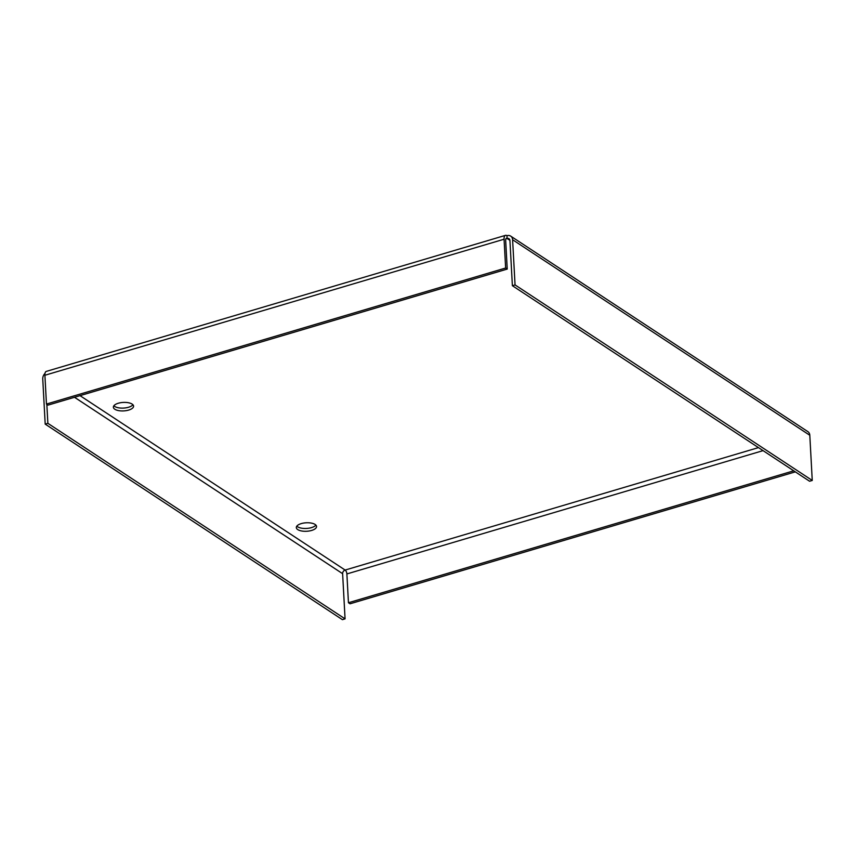 <?xml version="1.0" encoding="UTF-8"?>
<svg xmlns="http://www.w3.org/2000/svg" width="855" height="855" viewBox="0 0 855 855"><rect width="100%" height="100%" fill="white"/><g stroke="black" fill="none" stroke-linecap="round" stroke-linejoin="round"><path stroke-width="1.28" d="M315.89 525.098A10.121 4.243 -3.1 0 1 307.405 528.379A10.121 4.243 -3.1 0 1 297.604 526.776A10.121 4.243 -3.1 0 1 296.824 526.135M315.11 524.457A10.121 4.243 -3.1 0 1 316.542 526.477A10.121 4.243 -3.1 0 1 309.232 530.987A10.121 4.243 -3.1 0 1 297.754 529.598A10.121 4.243 -3.1 0 1 296.322 527.578A10.121 4.243 -3.1 0 1 303.632 523.068A10.121 4.243 -3.1 0 1 315.11 524.457M132.931 404.736A10.121 4.243 -3.1 0 1 124.445 408.017A10.121 4.243 -3.1 0 1 114.645 406.414A10.121 4.243 -3.1 0 1 113.875 405.762M132.151 404.094A10.121 4.243 -3.1 0 1 133.583 406.114A10.121 4.243 -3.1 0 1 126.284 410.624A10.121 4.243 -3.1 0 1 114.805 409.235A10.121 4.243 -3.1 0 1 113.373 407.215A10.121 4.243 -3.1 0 1 120.673 402.705A10.121 4.243 -3.1 0 1 132.151 404.094M512.38 285.709L515.052 284.918L512.605 239.742A6.231 4.916 -56.7 0 0 510.692 236.119L807.889 431.647A6.231 4.916 123.3 0 1 809.803 435.27L812.25 480.446L809.578 481.237L512.38 285.709L509.933 240.533A3.11 2.458 -56.7 0 0 508.982 238.727A3.11 2.458 -56.7 0 0 507.111 238.502A3.11 1.4 73.5 0 0 506.384 238.342A3.11 1.4 73.5 0 0 505.668 240.276L507.229 269.079L505.636 268.021L504.076 239.218A6.231 2.789 73.5 0 1 505.497 235.349L46.32 371.391A6.231 2.789 -106.5 0 0 44.898 375.26L46.459 404.062L48.051 405.11L507.229 269.079M510.692 236.119A6.231 4.916 -56.7 0 0 506.962 235.681L507.111 238.502L505.861 238.876M515.052 284.918L812.25 480.446M44.984 373.421A6.231 4.916 -56.7 0 0 42.75 378.947L45.197 424.123L47.869 423.332L46.833 404.308M74.492 397.276L342.62 573.684A3.11 2.458 123.3 0 1 345.131 570.061A3.11 1.4 -106.5 0 1 346.884 573.94L763.066 450.638M342.62 573.684L345.067 618.86L47.869 423.332M45.197 424.123L342.395 619.651L345.067 618.86M795.332 471.864L350.037 603.79L348.445 602.743L346.884 573.94M793.739 470.816L348.445 602.743M506.962 235.681A6.231 2.789 73.5 0 0 505.497 235.349M46.459 404.062L505.636 268.021M80.017 395.641L345.131 570.061L758.471 447.614M509.922 240.351L507.111 238.502M512.605 239.742L809.803 435.27M44.898 375.26L504.076 239.218"/></g></svg>
